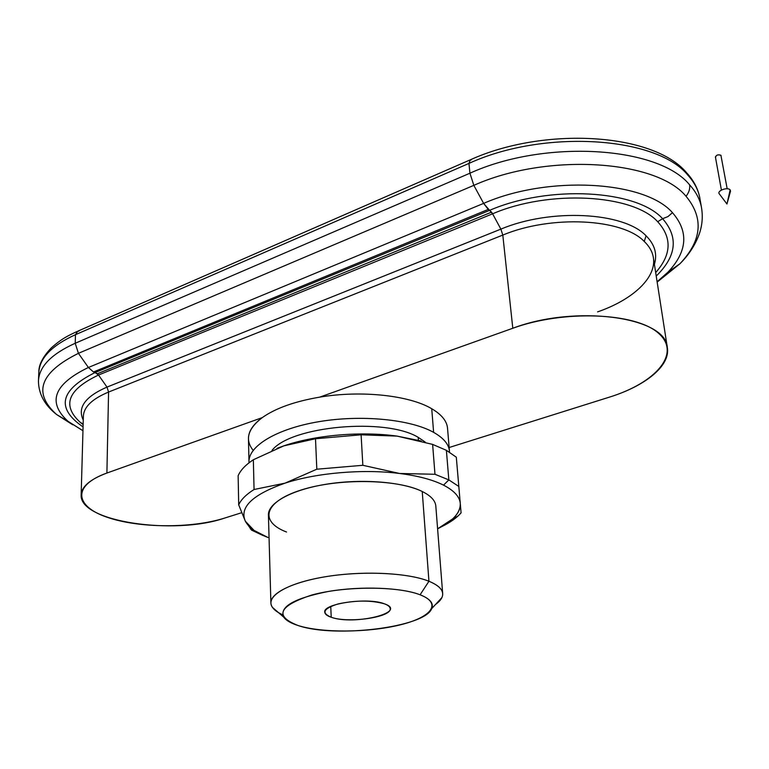 <?xml version="1.0" encoding="UTF-8"?>
<svg xmlns="http://www.w3.org/2000/svg" width="769" height="769" viewBox="0 0 769 769"><rect width="100%" height="100%" fill="white"/><g stroke="black" fill="none" stroke-linecap="round" stroke-linejoin="round"><path stroke-width="1.15" d="M251.559 530.12L245.359 521.228C248.82 527.621 256.385 533.061 268.054 537.521L254.068 530.418L245.359 521.228L251.559 530.12L263.219 535.618L251.559 530.12L251.54 529.38M448.836 479.904L446.385 450.317L432.62 444.395L434.975 474.281L448.836 479.904L434.975 474.281L399.582 473.473C418.038 475.828 432.687 479.721 443.53 485.143L448.836 479.904L443.53 485.143C454.085 490.603 459.67 496.707 460.275 503.455L458.824 486.46L448.836 479.904L458.824 486.46L456.305 457.19L446.385 450.317L456.305 457.19L460.275 503.455C460.641 508.742 458.074 513.913 452.585 518.969L437.599 528.812C453.008 521.094 460.564 512.644 460.275 503.455L461.083 512.885C456.738 517.854 450.25 522.459 441.617 526.698L458.055 515.989L461.083 512.885L460.275 503.455C459.67 496.707 454.085 490.603 443.53 485.143C432.687 479.721 418.038 475.828 399.582 473.473L362.843 465.293L361.103 434.802L315.501 438.743L316.818 469.205L362.843 465.293L316.818 469.205L285.088 483.134C316.53 472.81 363.295 468.821 399.582 473.473L434.975 474.281L432.62 444.395L446.385 450.317L448.836 479.904M418.192 437.34L418.403 440.243L418.192 437.34C385.538 417.346 290.778 426.016 272.005 450.413C290.778 426.016 385.538 417.346 418.192 437.34L425.295 442.146L418.192 437.34M384.413 603.819C367.928 597.071 322.259 603.675 324.778 612.278C325.018 614.239 327.161 615.892 331.228 617.257L330.737 606.433L331.228 617.257C348.347 623.582 392.277 617.19 390.171 608.51C389.95 606.712 388.028 605.145 384.413 603.819C409.021 612.22 354.096 625.658 331.228 617.257C321.077 612.989 323.365 608.548 338.11 603.934C355.739 600.176 371.167 600.137 384.413 603.819M282.617 614.719C275.215 611.393 271.303 607.548 270.89 603.175C269.967 592.793 294.45 581.076 330.805 575.914C367.082 570.713 409.012 573.165 428.939 581.258L420.095 594.793C430.082 598.782 433.947 603.386 431.697 608.615C424.949 627.369 335.38 638.328 298.285 625.591C290.903 623.265 286.049 620.448 283.713 617.142C279.157 606.847 294.094 598.272 328.526 591.428C361.074 585.882 401.399 587.497 420.095 594.793L428.939 581.258C437.513 584.767 442.079 588.775 442.656 593.274C443.031 597.08 440.647 600.82 435.514 604.492L441.896 597.6C444.626 591.467 440.31 586.016 428.939 581.258L422.239 491.497L428.939 581.258C407.637 572.559 360.997 570.521 323.451 577.067C285.78 583.546 264.863 596.898 272.437 607.375L278.436 612.576M442.656 593.274L435.783 505.675C435.158 500.408 430.64 495.688 422.239 491.497C402.696 481.827 361.853 478.51 326.585 484.172C291.249 489.776 267.477 503.166 268.429 515.326L270.89 603.175M449.423 450.759L447.491 427.756C446.664 420.768 441.416 414.433 431.736 408.733L433.62 432.361C443.338 437.859 448.606 443.992 449.423 450.759L449.509 452.124C449.317 444.857 444.011 438.263 433.62 432.361L431.736 408.733C409.521 395.401 361.324 390.085 319.693 397.14C294.652 401.428 275.504 408.262 262.258 417.625C252.741 424.661 248.147 431.861 248.474 439.234L248.993 462.313C247.878 446.356 276.292 428.804 318.895 421.672C361.411 414.481 410.531 419.365 433.62 432.361C410.406 419.288 360.882 414.443 318.241 421.787C275.504 429.064 247.349 446.818 249.021 462.813L248.993 462.313M81.389 423.286L82.706 423.796L81.389 423.286M253.174 450.346C244.677 439.733 247.705 428.823 262.258 417.625C275.504 408.262 294.652 401.428 319.693 397.14L512.798 328.257C575.375 304.428 665.483 316.77 667.261 347.098C670.991 365.544 645.46 386.028 609.096 397.237L449.144 447.51L609.096 397.237C655.87 382.866 682.016 353.365 658.312 333.083C635.396 312.512 563.475 309.744 512.798 328.257L502.801 235.074L500.879 229.124C550.594 208.159 623.678 211.975 646.066 235.785C654.736 244.436 657.514 253.943 654.4 264.325C657.514 253.943 654.736 244.436 646.066 235.785L644.268 241.466L646.066 235.785C623.678 211.975 550.594 208.159 500.879 229.124L502.801 235.074C551.267 214.801 622.381 218.444 644.268 241.466C649.219 246.224 652.208 251.386 653.256 256.961C657.264 277.321 632.82 299.756 597.58 311.887M657.12 281.858L667.973 272.159C687.409 251.492 688.909 231.661 672.471 212.667L667.944 216.598L662.599 218.704L657.687 221.712L662.599 218.704C636.722 189.645 548.758 184.723 489.613 210.35L492.593 213.811C549.056 189.482 632.762 194.096 657.687 221.712C672.173 237.736 671.51 254.693 655.678 272.582C671.51 254.693 672.173 237.736 657.687 221.712C632.762 194.096 549.056 189.482 492.593 213.811L98.519 375.032L97.394 373.753L93.491 371.965L88.397 367.486C53.792 384.212 47.005 402.158 68.037 421.335C47.005 402.158 53.792 384.212 88.397 367.486L93.491 371.965L95.154 372.523C59.857 390.075 55.829 408.204 83.071 426.91C55.829 408.204 59.857 390.075 95.154 372.523L98.519 375.032L106.997 387.095C85.128 396.641 77.227 407.647 83.263 420.105C77.227 407.647 85.128 396.641 106.997 387.095L108.573 392.055L106.997 387.095L500.879 229.124L106.997 387.095L98.519 375.032L492.593 213.811L491.535 212.148L97.394 373.753L491.535 212.148L489.613 210.35C548.758 184.723 636.722 189.645 662.599 218.704L667.944 216.598L672.471 212.667C644.739 180.657 548.153 175.092 483.624 203.381L489.613 210.35L95.154 372.523L489.613 210.35L488.238 209.428L93.491 371.965L488.238 209.428L483.624 203.381L88.397 367.486L483.624 203.381L473.839 185.358C546.24 152.81 655.688 159.491 686.035 196.268C688.966 192.567 690.158 188.761 689.61 184.848C658.427 146.216 544.808 139.045 469.926 173.217L473.839 185.358L78.428 353.327L75.218 343.262C51.254 354.105 38.998 366.726 38.45 381.145C38.998 366.726 51.254 354.105 75.218 343.262L78.428 353.327L88.397 367.486L78.428 353.327L473.839 185.358L469.926 173.217L75.218 343.262L469.926 173.217L468.965 163.412C543.568 129.019 656.803 136.315 687.967 175.294L686.506 172.621L687.967 175.294C694.224 182.224 698.146 189.626 699.742 197.498C698.146 189.626 694.224 182.224 687.967 175.294C656.803 136.315 543.568 129.019 468.965 163.412L75.487 334.678L77.765 331.189L78.861 331.16M686.506 172.621C653.092 132.739 543.77 126.395 470.282 159.837L468.965 163.412L470.282 159.837L471.137 160M469.638 160.106L77.765 331.189L75.487 334.678C51.581 345.598 39.354 358.335 38.806 372.888C39.354 358.335 51.581 345.598 75.487 334.678L468.965 163.412L469.926 173.217C544.808 139.045 658.427 146.216 689.61 184.848C695.868 191.731 699.78 199.065 701.366 206.871C699.78 199.065 695.868 191.731 689.61 184.848C690.158 188.761 688.966 192.567 686.035 196.268C704.01 218.031 701.972 240.534 679.921 263.767L657.159 282.098L679.921 263.767C701.972 240.534 704.01 218.031 686.035 196.268C655.688 159.491 546.24 152.81 473.839 185.358L483.624 203.381C548.153 175.092 644.739 180.657 672.471 212.667C688.909 231.661 687.409 251.492 667.973 272.159L657.101 281.742M662.599 218.704C678.671 237.083 676.547 256.202 656.217 276.061C676.547 256.202 678.671 237.083 662.599 218.704M72.776 424.815L56.608 414.52C32.625 392.892 39.892 372.494 78.428 353.327C39.892 372.494 32.625 392.892 56.608 414.52L72.776 424.815M83.139 424.565L80.207 422.316C61.703 405.369 67.797 389.614 98.519 375.032C67.797 389.614 61.703 405.369 80.207 422.316L83.158 424.055M83.369 416.452C83.677 407.07 92.078 398.938 108.573 392.055L106.901 473.041C72.065 485.441 74.747 506.271 106.91 517.181C138.651 528.293 191.366 528.563 224.394 518.152L241.591 512.74L224.394 518.152C174.255 535.397 79.611 521.891 81.149 495.14C81.418 486.71 90.011 479.347 106.901 473.041L262.258 417.625L106.901 473.041L108.573 392.055L502.801 235.074L108.573 392.055C92.078 398.938 83.677 407.07 83.369 416.452L81.149 495.14M421.21 441.002L397.035 436.1L432.62 444.395L397.035 436.1L361.103 434.802L362.843 465.293L399.582 473.473C363.295 468.821 316.53 472.81 285.088 483.134L316.818 469.205L315.501 438.743L283.848 445.847L276.984 448.365L283.848 445.847L253.347 459.747C245.542 464.899 240.476 470.224 238.14 475.713L238.698 504.839C241.062 499.571 246.176 494.467 254.058 489.507L253.347 459.747L283.848 445.847L315.501 438.743L361.103 434.802L397.035 436.1C361.122 431.063 314.915 435.081 283.848 445.847C314.915 435.081 361.122 431.063 397.035 436.1L421.21 441.002M245.359 521.228L238.698 504.839L238.14 475.713C240.139 471.003 244.177 466.389 250.252 461.89L253.347 459.747L254.058 489.507L285.088 483.134L254.058 489.507C246.176 494.467 241.062 499.571 238.698 504.839L245.359 521.228C239.217 507.329 252.463 494.63 285.088 483.134C252.463 494.63 239.217 507.329 245.359 521.228M286.52 532.013C259.23 521.67 263.556 501.888 301.006 490.064C338.091 478.049 397.496 478.952 422.239 491.497M420.095 594.793C397.948 585.988 345.252 585.93 312.051 594.946C278.561 605.934 273.975 616.142 298.285 625.591C322.124 633.06 367.755 632.724 399.361 625.062C431.226 617.517 442.752 603.463 420.095 594.793M653.506 258.576L653.256 256.961C652.208 251.386 649.219 246.224 644.268 241.466C622.381 218.444 551.267 214.801 502.801 235.074L512.798 328.257L319.693 397.14C361.324 390.085 409.521 395.401 431.736 408.733C441.858 414.712 447.135 421.364 447.568 428.708M500.879 229.124L492.593 213.811L500.879 229.124M75.487 334.678L75.218 343.262L75.487 334.678M82.965 430.765L68.037 421.335L82.965 430.707M667.973 272.159L679.921 263.767C689.149 254.549 695.714 244.282 699.627 232.959C702.385 224.481 702.972 215.781 701.366 206.871L701.857 209.822M719.39 193.98L726.955 204.006L730.146 189.895C727.782 186.771 716.871 190.645 719.207 193.75L719.39 193.98C716.343 190.952 727.637 186.646 730.146 189.895L726.955 204.006L719.39 193.98M727.176 188.77L720.909 155.29C718.294 154.3 716.458 154.877 715.41 157.001L721.409 190.039M719.207 193.75L726.955 204.006L730.531 191.173L730.146 189.895L730.406 191.644M715.612 157.385C715.987 155.059 717.756 154.367 720.909 155.29L721.111 155.713M254.068 530.418L250.358 528.899M431.697 608.615L441.896 597.6M687.178 173.361C693.753 180.696 697.935 188.741 699.742 197.498L701.366 206.871M38.854 371.735C38.777 364.679 42.929 356.72 51.312 347.867C62.327 338.158 68.412 335.592 76.89 331.574M68.037 421.335L56.608 414.52C44.679 405.157 38.623 394.026 38.45 381.145M272.437 607.375L283.713 617.142M458.055 515.989L452.585 518.969M38.806 372.888L38.488 380.222M653.256 256.961L667.261 347.098"/></g></svg>
